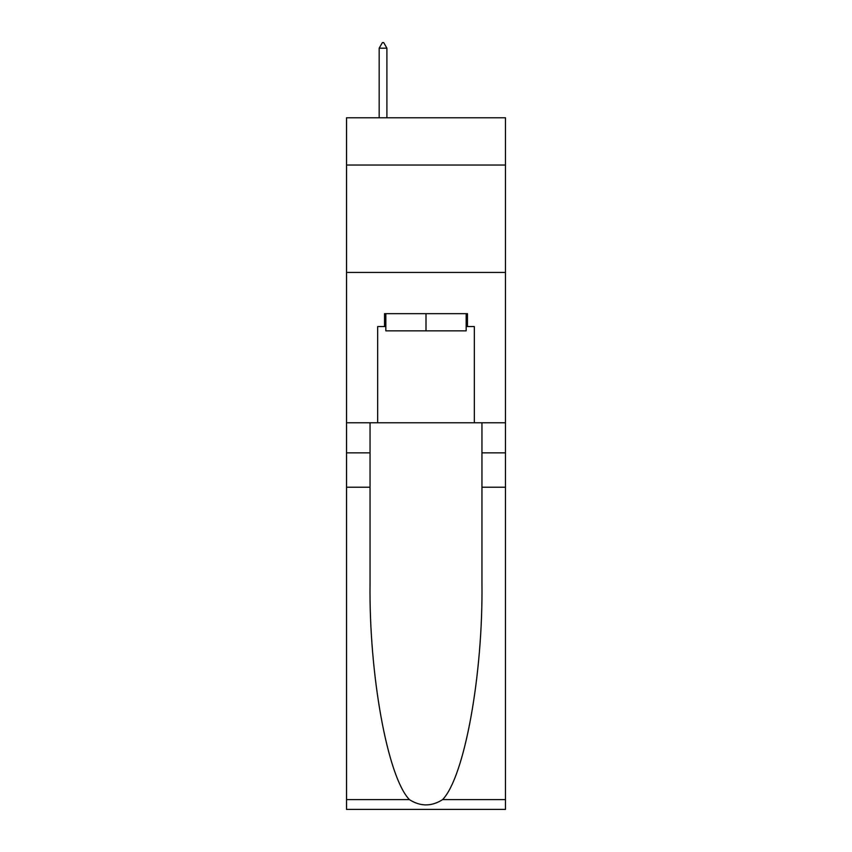 <?xml version="1.0" encoding="UTF-8"?>
<svg xmlns="http://www.w3.org/2000/svg" width="852" height="852" viewBox="0 0 852 852"><rect width="100%" height="100%" fill="white"/><g stroke="black" fill="none" stroke-linecap="round" stroke-linejoin="round"><path stroke-width="1.28" d="M505.47 165.032L505.47 117.778L346.53 117.778L346.53 165.032L505.47 165.032L505.47 422.773L474.33 422.773L474.33 326.55L467.45 326.55L467.45 313.664L384.55 313.664L384.55 326.55L385.839 326.55M346.53 487.216L370.045 487.216L370.045 583.002C368.905 674.55 387.479 776.832 409.386 799.602C420.451 806.663 431.527 806.663 442.614 799.602L505.47 799.602L505.47 809.4L346.53 809.4L346.53 165.032M466.161 313.664L466.161 330.853L385.839 330.853L385.839 313.664M426 313.664L426 330.853M442.614 799.602C464.521 776.832 483.095 674.55 481.955 583.002L481.955 422.773M481.955 487.216L505.47 487.216L505.47 422.773M370.045 422.773L370.045 487.216M505.47 799.602L505.47 487.216M346.53 422.773L377.67 422.773L377.67 326.55L384.55 326.55M346.53 272.427L505.47 272.427M377.67 422.773L474.33 422.773M466.161 326.55L467.45 326.55M386.904 48.181L383.688 42.6L382.399 42.6L379.172 48.181L386.904 48.181L386.904 117.778M379.172 48.181L379.172 117.778M481.955 452.849L505.47 452.849M370.045 452.849L346.53 452.849M346.53 799.602L409.386 799.602"/></g></svg>
